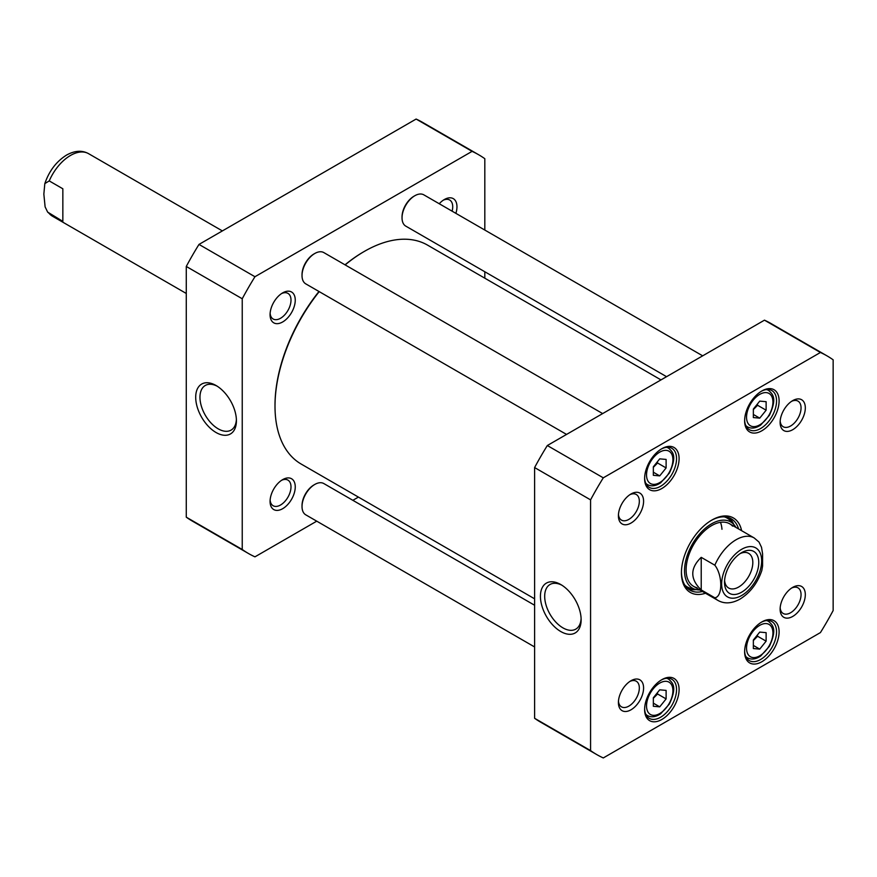 <?xml version="1.0" encoding="UTF-8"?>
<svg xmlns="http://www.w3.org/2000/svg" width="877" height="877" viewBox="0 0 877 877"><rect width="100%" height="100%" fill="white"/><g stroke="black" fill="none" stroke-linecap="round" stroke-linejoin="round"><path stroke-width="1.32" d="M345.154 264.909A126.387 72.977 -60 0 1 364.372 251.392L363.527 251.885A125.192 72.276 120 0 0 345.023 264.821M318.976 291.493A125.192 72.276 120 0 0 275.005 405.207L275.005 406.194A126.387 72.977 -60 0 1 319.206 291.624M364.372 251.392A126.387 72.977 -60 0 1 427.57 245.132L660.995 379.905M534.608 598.816L301.184 464.054A126.387 72.977 -60 0 1 275.005 406.194M701.216 589.936C689.969 579.072 689.969 568.208 701.216 557.344L714.843 565.205C722.758 575.345 722.758 596.798 714.843 597.796L701.216 589.936L701.216 557.344M714.843 597.796A36.11 20.851 -60 0 0 718.066 600.493C724.545 604.056 731.867 603.595 740.035 599.09C750.241 592.709 757.498 583.194 761.806 570.554L762.584 566.038L762.584 553.815L761.521 547.292L758.989 542.041L754.176 537.941L729.708 523.81M740.089 553.617A20.007 11.544 -60 0 1 748.673 553.365A20.007 11.544 -60 0 1 748.673 576.463A20.007 11.544 -60 0 1 728.666 588.018A20.007 11.544 -60 0 1 724.599 580.453M741.646 552.642L741.646 552.642A24.216 13.977 120 0 0 724.523 582.295A24.216 13.977 120 0 0 741.646 592.183A24.216 13.977 120 0 0 758.769 562.519A24.216 13.977 120 0 0 741.646 552.642M653.343 706.281L653.343 697.763L659.723 689.826L666.114 690.396L666.114 698.903L659.723 706.851L653.343 706.281M653.343 475.312L653.343 466.794L659.723 458.857L666.114 459.427L666.114 467.934L659.723 475.882L653.343 475.312M753.354 417.573L753.354 409.055L759.734 401.118L766.125 401.688L766.125 410.195L759.734 418.143L753.354 417.573M753.354 648.542L753.354 640.024L759.734 632.087L766.125 632.657L766.125 641.164L759.734 649.112L753.354 648.542M590.572 499.868A230.212 132.909 -60 0 1 603.288 477.833L820.433 352.477A230.212 132.909 -60 0 1 826.967 355.843A230.212 132.909 -60 0 1 833.15 359.822L833.15 610.545A230.212 132.909 -60 0 1 820.433 632.58L603.288 757.947A230.212 132.909 -60 0 1 596.755 754.582A230.212 132.909 -60 0 1 590.572 750.602L590.572 499.868L534.608 467.562L534.608 718.296A230.212 132.909 120 0 0 540.791 722.264L596.755 754.582M805.316 407.893A17.803 10.283 120 0 0 792.72 400.614A17.803 10.283 120 0 0 780.124 422.429A17.803 10.283 120 0 0 792.72 429.697A17.803 10.283 120 0 0 805.316 407.893M643.586 687.996A17.803 10.283 120 0 0 631.001 680.727A17.803 10.283 120 0 0 618.406 702.532A17.803 10.283 120 0 0 631.001 709.8A17.803 10.283 120 0 0 643.586 687.996M679.094 458.649A24.381 14.076 120 0 0 661.85 448.695A24.381 14.076 120 0 0 644.617 478.546A24.381 14.076 120 0 0 661.85 488.5A24.381 14.076 120 0 0 679.094 458.649M679.094 689.618A24.381 14.076 120 0 0 661.85 679.664A24.381 14.076 120 0 0 644.617 709.515A24.381 14.076 120 0 0 661.85 719.469A24.381 14.076 120 0 0 679.094 689.618M741.613 530.695A43.028 24.841 120 0 0 711.861 520.072A43.028 24.841 120 0 0 681.429 572.78A43.028 24.841 120 0 0 705.503 593.236M779.105 631.868A24.381 14.076 120 0 0 761.861 621.925A24.381 14.076 120 0 0 744.628 651.775A24.381 14.076 120 0 0 761.861 661.729A24.381 14.076 120 0 0 779.105 631.868M779.105 400.91A24.381 14.076 120 0 0 761.861 390.956A24.381 14.076 120 0 0 744.628 420.807A24.381 14.076 120 0 0 761.861 430.76A24.381 14.076 120 0 0 779.105 400.91M805.316 594.628A17.803 10.283 120 0 0 792.72 587.36A17.803 10.283 120 0 0 780.124 609.164A17.803 10.283 120 0 0 792.72 616.432A17.803 10.283 120 0 0 805.316 594.628M643.586 501.26A17.803 10.283 120 0 0 631.001 493.981A17.803 10.283 120 0 0 618.406 515.797A17.803 10.283 120 0 0 631.001 523.065A17.803 10.283 120 0 0 643.586 501.26M826.967 355.843L771.004 323.525A230.212 132.909 120 0 0 764.47 320.16L547.325 445.527A230.212 132.909 120 0 0 534.608 467.562M653.343 467.309L657.597 463.023L666.114 467.934M653.343 472.199L659.723 475.882M657.597 463.023L657.355 461.806M653.343 698.278L657.597 693.992L666.114 698.903M653.343 703.157L659.723 706.851M657.597 693.992L657.355 692.775M753.354 640.539L757.607 636.253L766.125 641.164M753.354 645.417L759.734 649.112M757.607 636.253L757.366 635.036M753.354 409.57L757.607 405.284L766.125 410.195M753.354 414.459L759.734 418.143M757.607 405.284L757.366 404.067M581.1 618.515A25.773 14.887 60 0 1 575.794 629.138A25.773 14.887 60 0 1 550.022 614.251A25.773 14.887 60 0 1 550.022 584.488A25.773 14.887 60 0 1 561.872 585.2M560.776 584.531L560.776 584.531A28.788 16.619 -120 0 0 540.429 596.283A28.788 16.619 -120 0 0 560.776 631.539A28.788 16.619 -120 0 0 581.133 619.787A28.788 16.619 -120 0 0 560.776 584.531L560.776 584.531M534.608 718.296L590.572 750.602M791.602 588.061A14.799 8.54 -60 0 1 797.993 587.853A14.799 8.54 -60 0 1 801.052 594.628A14.799 8.54 -60 0 1 794.595 609.515A14.799 8.54 -60 0 1 783.194 613.483A14.799 8.54 -60 0 1 780.179 607.849M629.883 681.429A14.799 8.54 -60 0 1 636.274 681.221A14.799 8.54 -60 0 1 639.333 687.996A14.799 8.54 -60 0 1 632.876 702.883A14.799 8.54 -60 0 1 621.475 706.851A14.799 8.54 -60 0 1 618.46 701.216M629.883 494.683A14.799 8.54 -60 0 1 636.274 494.485A14.799 8.54 -60 0 1 639.333 501.26A14.799 8.54 -60 0 1 632.876 516.147A14.799 8.54 -60 0 1 621.475 520.116A14.799 8.54 -60 0 1 618.46 514.481M791.602 401.315A14.799 8.54 -60 0 1 797.993 401.118A14.799 8.54 -60 0 1 801.052 407.893A14.799 8.54 -60 0 1 794.595 422.78A14.799 8.54 -60 0 1 783.194 426.737A14.799 8.54 -60 0 1 780.179 421.113M661.203 449.09A22.572 13.034 -60 0 1 671.859 448.311A22.572 13.034 -60 0 1 676.54 458.649A22.572 13.034 -60 0 1 666.684 481.363A22.572 13.034 -60 0 1 649.298 487.404A22.572 13.034 -60 0 1 644.628 477.79M761.214 391.339A22.572 13.034 -60 0 1 771.87 390.572A22.572 13.034 -60 0 1 776.551 400.91A22.572 13.034 -60 0 1 766.695 423.624A22.572 13.034 -60 0 1 749.309 429.664A22.572 13.034 -60 0 1 744.639 420.05M661.203 680.048A22.572 13.034 -60 0 1 671.859 679.28A22.572 13.034 -60 0 1 676.54 689.618A22.572 13.034 -60 0 1 666.684 712.321A22.572 13.034 -60 0 1 649.298 718.373A22.572 13.034 -60 0 1 644.628 708.759M761.214 622.308A22.572 13.034 -60 0 1 771.87 621.541A22.572 13.034 -60 0 1 776.551 631.868A22.572 13.034 -60 0 1 766.695 654.582A22.572 13.034 -60 0 1 749.309 660.633A22.572 13.034 -60 0 1 744.639 651.019M711.214 520.456A41.23 23.8 -60 0 1 731.199 518.767A41.23 23.8 -60 0 1 738.587 528.941M702.477 591.493A41.23 23.8 -60 0 1 689.969 590.177A41.23 23.8 -60 0 1 681.44 572.034M688.05 588.84A41.23 23.8 120 0 0 696.152 589.585M735.913 527.395A38.237 22.078 120 0 0 733.753 524.391A41.23 23.8 120 0 0 729.072 517.77M764.47 320.16L820.433 352.477M547.325 445.527L603.288 477.833M724.27 516.849A39.783 22.966 120 0 1 730.278 520.631L733.753 524.391A38.237 22.078 120 0 0 692.446 544.003A38.237 22.078 120 0 0 696.119 589.585A38.237 22.078 120 0 0 699.791 589.947M732.602 526.145A36.11 20.851 120 0 0 693.586 544.661A36.11 20.851 120 0 0 697.062 587.711M721.968 529.28A36.11 20.851 120 0 0 720.477 522.319M314.799 253.486L313.944 253.968A16.849 9.735 120 0 0 302.028 274.611L302.028 275.597A18.055 10.425 -60 0 1 314.799 253.486A18.055 10.425 -60 0 1 323.821 252.587L602.663 413.582M566.553 434.422L305.766 283.863A18.055 10.425 -60 0 1 302.028 275.597M314.799 484.444L313.944 484.937A16.849 9.735 120 0 0 302.028 505.58L302.028 506.566A18.055 10.425 -60 0 1 314.799 484.444A18.055 10.425 -60 0 1 323.821 483.556L534.608 605.251M534.608 646.952L305.766 514.832A18.055 10.425 -60 0 1 302.028 506.566M414.81 195.735L413.955 196.229A16.849 9.735 120 0 0 402.039 216.871L402.039 217.858A18.055 10.425 -60 0 1 414.81 195.735A18.055 10.425 -60 0 1 423.832 194.847L702.674 355.832M666.564 376.682L405.777 226.123A18.055 10.425 -60 0 1 402.039 217.858M478.634 154.736L422.659 122.418A230.212 132.909 120 0 0 416.126 119.053L198.991 244.42A230.212 132.909 120 0 0 186.275 266.455L186.275 517.178A230.212 132.909 120 0 0 192.458 521.157L248.421 553.475A230.212 132.909 -60 0 1 242.238 549.495L242.238 298.761A230.212 132.909 -60 0 1 254.955 276.726L472.089 151.359A230.212 132.909 -60 0 1 478.634 154.736A230.212 132.909 -60 0 1 484.817 158.704L484.817 230.048M316.74 521.168L254.955 556.84A230.212 132.909 -60 0 1 248.421 553.475M358.419 497.095L352.85 500.318M484.817 271.749L484.817 278.184M270.072 314.679A17.803 10.283 120 0 0 282.668 321.958A17.803 10.283 120 0 0 295.253 300.142A17.803 10.283 120 0 0 282.668 292.874A17.803 10.283 120 0 0 270.072 314.679M270.072 501.425A17.803 10.283 120 0 0 282.668 508.693A17.803 10.283 120 0 0 295.253 486.888A17.803 10.283 120 0 0 282.668 479.62A17.803 10.283 120 0 0 270.072 501.425M455.876 213.341A17.803 10.283 120 0 0 444.387 199.507A17.803 10.283 120 0 0 439.245 203.738M236.384 419.491A25.773 14.887 60 0 1 231.079 430.114A25.773 14.887 60 0 1 218.187 428.831A25.773 14.887 60 0 1 201.348 406.117A25.773 14.887 60 0 1 205.295 385.463A25.773 14.887 60 0 1 217.156 386.176M216.06 432.514A28.788 16.619 -120 0 0 236.417 420.763A28.788 16.619 -120 0 0 216.06 385.507A28.788 16.619 -120 0 0 195.703 397.259A28.788 16.619 -120 0 0 216.06 432.514M242.238 298.761L186.275 266.455M186.275 517.178L242.238 549.495M443.269 200.208A14.799 8.54 -60 0 1 449.649 200A14.799 8.54 -60 0 1 452.718 206.775A14.799 8.54 -60 0 1 452.115 211.171M281.55 293.576A14.799 8.54 -60 0 1 287.93 293.367A14.799 8.54 -60 0 1 291 300.142A14.799 8.54 -60 0 1 284.543 315.04A14.799 8.54 -60 0 1 273.142 318.998A14.799 8.54 -60 0 1 270.127 313.374M281.55 480.311A14.799 8.54 -60 0 1 287.93 480.114A14.799 8.54 -60 0 1 291 486.888A14.799 8.54 -60 0 1 284.543 501.776A14.799 8.54 -60 0 1 273.142 505.744A14.799 8.54 -60 0 1 270.127 500.109M254.955 276.726L198.991 244.42M472.089 151.359L416.126 119.053M62.848 188.785L62.848 221.377L47.643 212.102L45.111 206.862L43.85 194.113L44.815 183.6L49.233 180.914L62.848 188.785M714.843 565.205A36.11 20.851 -60 0 1 754.176 537.941M741.646 595.505A28.283 16.334 -60 0 1 724.325 570.861A28.283 16.334 -60 0 1 758.978 550.866A28.283 16.334 -60 0 1 741.646 595.505M646.535 705.952A18.658 10.776 -60 0 1 666.323 681.33A18.658 10.776 -60 0 1 666.323 707.717A18.658 10.776 -60 0 1 646.535 705.952M646.535 474.983A18.658 10.776 -60 0 1 666.323 450.372A18.658 10.776 -60 0 1 666.323 476.748A18.658 10.776 -60 0 1 646.535 474.983M746.546 417.244A18.658 10.776 -60 0 1 766.334 392.622A18.658 10.776 -60 0 1 766.334 419.009A18.658 10.776 -60 0 1 746.546 417.244M746.546 648.213A18.658 10.776 -60 0 1 766.334 623.591A18.658 10.776 -60 0 1 766.334 649.978A18.658 10.776 -60 0 1 746.546 648.213M645.735 483.194A21.07 12.157 120 0 0 647.489 484.63C651.436 486.669 655.821 486.055 660.677 482.788L669.381 473.076C677.285 455.941 672.878 452.017 668.559 448.147A21.07 12.157 120 0 0 666.443 447.336M645.735 714.163A21.07 12.157 120 0 0 647.489 715.599C651.436 717.638 655.821 717.024 660.677 713.757L669.381 704.034C677.285 686.91 672.878 682.986 668.559 679.105A21.07 12.157 120 0 0 666.443 678.305M745.746 656.424A21.07 12.157 120 0 0 747.5 657.86C751.446 659.899 755.831 659.285 760.688 656.018L769.392 646.294C777.296 629.171 772.889 625.235 768.57 621.365A21.07 12.157 120 0 0 766.454 620.565M745.746 425.455A21.07 12.157 120 0 0 747.5 426.891C751.446 428.93 755.831 428.316 760.688 425.049L769.392 415.336C777.296 398.202 772.889 394.277 768.57 390.408A21.07 12.157 120 0 0 766.454 389.596M733.304 523.909A40.956 23.646 120 0 0 728.316 517.518M687.447 588.314A40.956 23.646 120 0 0 695.472 589.432M684.849 585.145A39.783 22.966 120 0 0 691.12 588.445L696.119 589.585M49.233 213.517A36.11 20.851 120 0 0 52.456 216.202L186.275 293.466M222.374 230.914L88.566 153.661A36.11 20.851 120 0 0 70.511 155.448A36.11 20.851 120 0 0 49.233 180.914M718.066 600.493L693.586 586.362M668.559 448.147L667.057 447.281M647.489 484.63L645.998 483.764M668.559 679.105L667.057 678.25M647.489 715.599L645.998 714.733M768.57 621.365L767.068 620.499M747.5 657.86L746.009 656.994M768.57 390.408L767.068 389.541M747.5 426.891L746.009 426.025M47.643 212.102L52.456 216.202M44.826 183.6C49.134 170.949 56.391 161.445 66.597 155.054C74.764 150.559 82.087 150.088 88.566 153.661"/></g></svg>
